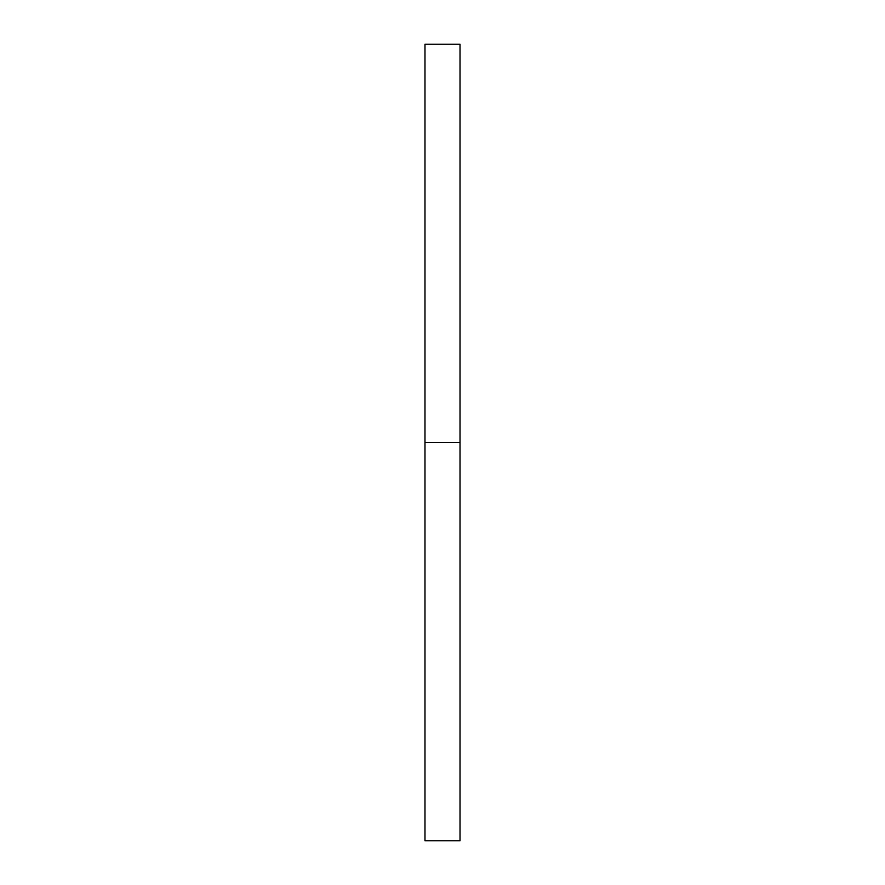 <?xml version="1.0" encoding="UTF-8"?>
<svg xmlns="http://www.w3.org/2000/svg" width="885" height="885" viewBox="0 0 885 885"><rect width="100%" height="100%" fill="white"/><g stroke="black" fill="none" stroke-linecap="round" stroke-linejoin="round"><path stroke-width="0.66" stroke-dasharray="4.42 3.32" d="M424.977 442.5L460.023 442.5L460.023 840.75L460.023 442.5L424.977 442.5L424.977 44.25L424.977 442.5M460.023 44.25L460.023 442.5L460.023 44.25"/><path stroke-width="1.33" d="M424.977 840.75L424.977 44.25L424.977 840.75L460.023 840.75L460.023 442.5L424.977 442.5L460.023 442.5L460.023 44.25L460.023 840.75M424.977 44.25L460.023 44.25"/></g></svg>
